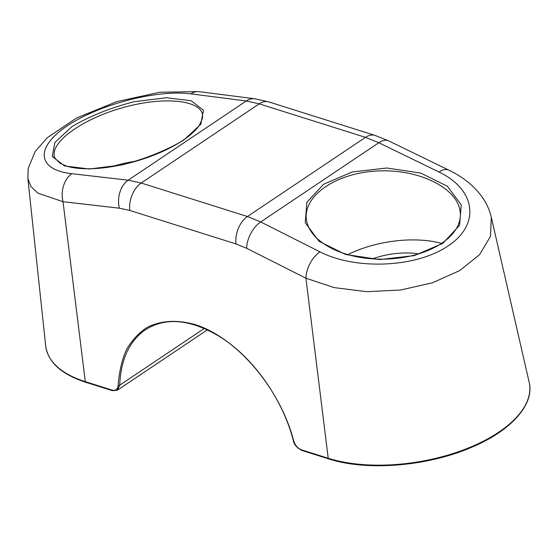 <?xml version="1.0" encoding="UTF-8"?>
<svg xmlns="http://www.w3.org/2000/svg" width="557" height="557" viewBox="0 0 557 557"><rect width="100%" height="100%" fill="white"/><g stroke="black" fill="none" stroke-linecap="round" stroke-linejoin="round"><path stroke-width="0.84" d="M301.525 449.847A1.086 0.689 107.5 0 0 301.922 450.453L328.616 458.871A1.086 0.689 -72.5 0 1 328.219 458.265L301.525 449.847C297.737 448.336 295.092 445.231 293.595 440.524C279.962 388.32 236.788 337.556 194.943 324.536C176.987 319.558 161.091 320.484 147.257 327.314C138.797 332.87 131.828 340.383 126.348 349.845C121.83 360.282 119.107 372.069 118.168 385.2C117.764 389.308 115.703 390.93 111.999 390.081A1.086 0.689 107.5 0 0 112.396 390.68L117.43 390.158L119.706 385.186C120.82 359.557 129.321 341.114 145.21 329.869M111.999 390.081L85.305 381.656A121.997 58.582 170.5 0 1 45.688 345.848L27.85 178.358L30.851 186.421L37.911 193.161L63.025 201.704A21.702 15.276 -83.4 0 1 71.825 173.7C37.027 169.892 34.799 147.438 67.105 125.979C98.881 104.465 157.109 89.35 190.863 93.868A21.702 15.499 -82.7 0 1 199.35 91.689A21.702 15.499 -82.7 0 1 199.413 91.696M306.531 220.349C302.305 196.586 334.792 173.492 375.85 171.083C416.845 168.318 456.287 186.867 460.012 210.664C460.757 215.113 460.291 219.555 458.606 223.977C455.87 231.051 450.237 237.498 441.715 243.312C425.033 254.006 404.326 259.29 379.582 259.179C361.987 258.775 346.503 255.426 333.121 249.125C317.448 241.327 308.592 231.74 306.545 220.356M460.075 211.012L460.159 211.611M347.853 254.64A76.49 36.734 170.5 0 1 441.61 243.381M54.301 155.716C51.571 140.858 84.135 118.209 123.786 107.383C163.396 96.333 200.311 99.814 202.56 114.805L202.539 118.105L199.385 125.304C196.092 130.15 190.647 135.135 183.058 140.273C170.031 148.879 154.15 155.911 135.421 161.377C119.33 165.944 104.333 168.402 90.422 168.75C80.556 168.931 72.48 168.005 66.179 165.972L60.26 163.34C55.282 158.884 53.298 156.35 54.314 155.716M111.839 166.689A76.49 36.734 170.5 0 1 136.277 161.133M190.863 93.868L246.298 100.963L259.235 103.853A21.702 13.848 -72.5 0 1 268.857 101.917A21.702 13.848 -72.5 0 1 268.899 101.931L375.133 135.435A21.702 13.848 -72.5 0 0 375.091 135.421L388.723 140.886A21.702 11.836 -64.1 0 1 388.786 140.914L448.984 170.205A21.702 11.836 -64.1 0 1 449.046 170.24A21.702 11.836 -64.1 0 1 449.221 170.324M439.013 172.029C476.144 189.819 480.426 224.589 448.113 245.936C416.358 267.562 356.069 270.347 319.983 251.855L260.697 221.951L247.433 216.52L141.2 183.016L259.235 103.853L365.469 137.356L378.809 142.738L439.013 172.029A21.702 11.836 -64.1 0 1 448.984 170.205M112.396 390.68L85.701 382.262A1.086 0.689 107.5 0 1 85.305 381.656L63.025 201.704L119.379 208.186L129.802 210.449L236.036 243.952L246.64 248.304L305.925 278.208L334.27 287.628L366.812 291.694L400.587 290.03L432.511 282.768L459.671 270.611L479.612 254.653L490.487 236.335L491.316 217.314L529.15 382.199A121.997 58.582 170.5 0 1 464.078 449.68A121.997 58.582 170.5 0 1 328.219 458.265L305.925 278.208A21.702 12.066 116.8 0 1 319.983 251.855M129.802 210.449A21.702 13.848 107.5 0 1 141.2 183.016L128.18 180.183L71.825 173.7M418.787 253.881A50.45 24.229 -9.5 0 0 376.873 257.39A50.45 24.229 -9.5 0 0 372.431 258.866M293.595 440.524A1.086 0.355 165.2 0 1 293.274 440.371L293.274 440.371C282.204 397.12 249.968 352.992 214.842 333.817C187.57 318.903 164.371 317.608 145.252 329.918M118.168 385.2A1.086 0.606 1.7 0 0 119.706 385.186L204.224 328.505M442.871 243.339L459.609 225.23L461.217 204.851L447.382 186.247L420.841 173.095L386.85 168.005L352.142 171.988L323.596 184.242L306.858 202.358L305.25 222.73L319.084 241.341L345.625 254.486L379.616 259.576L414.324 255.6L442.871 243.339M246.64 248.304A21.702 12.066 116.8 0 1 260.697 221.951L378.809 142.738A21.702 11.836 -64.1 0 1 388.723 140.886M183.692 140.141L200.805 124.281L203.472 110.223L191.162 100.747L166.313 97.733L133.854 101.771C110.397 107.849 89.788 116.114 72.034 126.578L54.92 142.439L52.254 156.496L64.563 165.972L89.412 168.994L121.872 164.949C145.328 158.877 165.937 150.606 183.692 140.141M199.35 91.689L254.786 98.784A21.702 15.499 -82.7 0 0 246.298 100.963L128.18 180.183A21.702 15.276 96.6 0 0 119.379 208.186M236.036 243.952A21.702 13.848 107.5 0 1 247.433 216.52L365.469 137.356A21.702 13.848 -72.5 0 1 375.091 135.421M301.929 450.453C296.825 447.793 293.943 444.437 293.274 440.371M85.701 382.262C61.284 374.255 47.944 362.113 45.688 345.848M328.616 458.871C366.311 471.271 426.864 466.481 470.679 447.675C510.866 431.132 534.79 404.5 529.15 382.199M207.288 329.897L117.485 390.123M27.85 178.337L28.198 168.465L35.168 151.525L47.394 137.628L76.49 118.021L116.921 101.576L159.859 92.232L198.466 91.613M254.821 98.784L268.864 101.917M449.046 170.24C462.331 176.618 472.997 185.049 481.046 195.528C486.045 202.219 489.478 209.488 491.323 217.341"/></g></svg>
